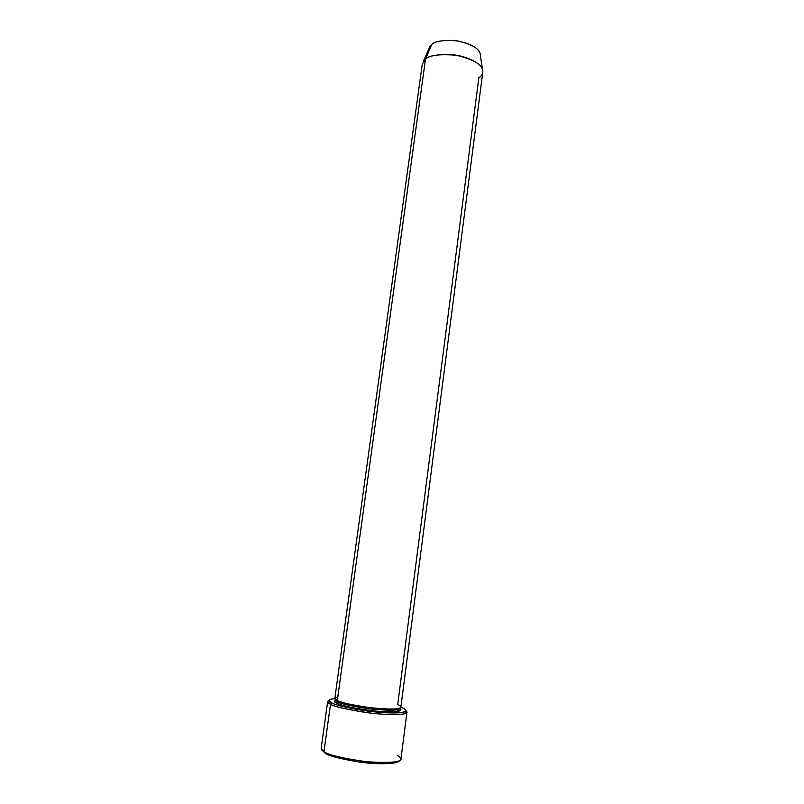 <?xml version="1.0" encoding="UTF-8"?>
<svg xmlns="http://www.w3.org/2000/svg" width="804" height="804" viewBox="0 0 804 804"><rect width="100%" height="100%" fill="white"/><g stroke="black" fill="none" stroke-linecap="round" stroke-linejoin="round"><path stroke-width="1.21" d="M327.65 701.661L329.178 700.405C327.489 701.138 327.178 701.952 328.243 702.837L330.514 704.274L327.65 701.661L321.178 748.333L325.027 753.087C328.022 755.72 339.65 758.745 359.911 762.142C381.096 765.066 398.794 763.609 399.236 760.755C398.794 763.609 381.096 765.066 359.911 762.142C339.65 758.745 328.022 755.72 325.027 753.087L322.374 750.494L325.027 753.087L323.962 751.619C321.399 750.253 320.665 748.805 321.781 747.298M331.951 702.977L329.751 701.601C327.881 700.244 329.58 699.189 334.836 698.455C328.263 699.631 327.298 701.138 331.951 702.977C334.926 704.987 356.423 710.666 383.478 712.625C409.296 714.103 408.11 709.892 402.04 707.741L400.854 707.259L402.04 707.741C405.457 709.017 406.422 710.314 404.945 711.63C402.653 713.55 383.578 713.449 364.122 710.575C345.559 707.46 334.826 704.927 331.951 702.977L330.514 704.274L331.951 702.977M429.959 46.391L423.356 61.375L425.477 59.194L422.281 64.089L334.836 698.395L337.298 700.555L425.477 59.194L431.778 44.481L429.075 48.391L431.778 44.481C434.612 41.125 443.054 39.909 457.114 40.823C472.591 44.381 480.34 49.185 480.35 55.225L480.028 53.074C477.315 46.944 468.712 42.743 454.22 40.461C441.818 40.17 434.341 41.506 431.778 44.481L425.477 59.194C428.452 55.777 437.275 54.27 451.948 54.672C467.134 55.958 481.284 63.627 482.46 69.255C483.174 73.174 481.978 75.958 478.872 77.626L397.689 704.726C402.894 706.575 403.759 710.103 381.588 708.796C358.393 707.088 339.921 702.264 337.298 700.555C333.881 699.199 334.042 698.003 337.791 696.957M336.916 703.309L338.343 702.023L335.992 699.842L338.343 702.023L336.916 703.309C340.504 705.681 353.519 708.304 375.97 711.178C396.794 712.274 404.593 711.369 399.367 708.465C404.593 711.369 396.794 712.274 375.97 711.178C353.519 708.304 340.504 705.681 336.916 703.309C334.112 702.153 333.791 701.048 335.961 700.003C333.791 701.048 334.112 702.153 336.916 703.309M399.377 708.384L399.377 708.384C398.844 710.615 388.714 710.756 368.966 708.796C351.278 706.103 341.067 703.842 338.343 702.023C341.067 703.842 351.278 706.103 368.966 708.796C388.714 710.756 398.844 710.615 399.377 708.384L399.297 708.957C398.111 709.831 402.482 711.791 386.332 711.761C369.991 711.329 344.303 706.967 337.479 703.209C335.841 701.802 335.308 700.897 335.891 700.505L335.982 699.842M337.981 700.857L338.343 702.023L337.981 700.857M397.126 755.127L400.643 757.82C403.638 761.971 392.322 763.287 366.684 761.76C341.841 758.202 327.6 754.825 323.962 751.619L330.514 704.274L323.962 751.619C327.208 754.494 339.981 757.71 362.282 761.257C385.478 764.192 401.99 762.021 400.955 758.976L406.945 712.243C408.06 714.615 391.769 715.781 368.734 712.836C346.554 709.429 333.821 706.585 330.514 704.274C333.479 706.314 344.574 708.947 363.81 712.173C383.97 715.148 403.719 715.238 406.07 713.218C407.306 712.394 407.216 711.53 405.809 710.625L406.945 712.243M482.792 72.169C483.445 65.325 474.531 59.667 456.059 55.205C439.034 53.928 428.844 55.255 425.477 59.194L337.298 700.555C340.122 702.435 350.755 704.786 369.187 707.59C389.759 709.641 400.322 709.51 400.864 707.208L482.792 72.169M329.751 701.601L328.243 702.837M480.028 53.074L482.46 69.255M404.945 711.63L406.07 713.218"/></g></svg>
